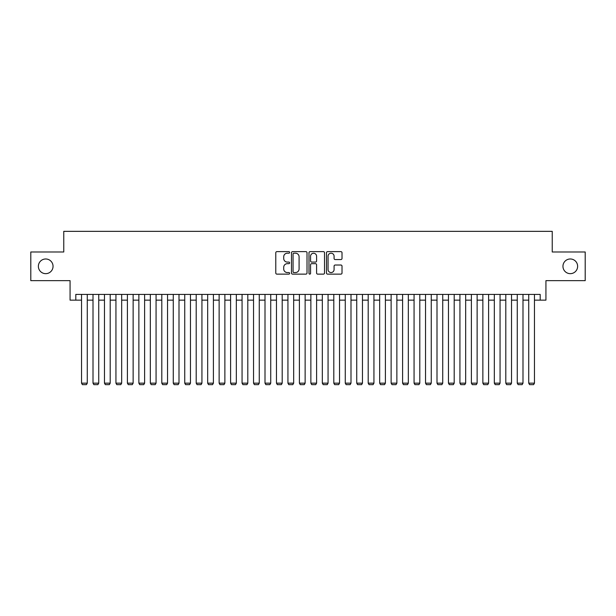<?xml version="1.0" encoding="UTF-8"?>
<svg xmlns="http://www.w3.org/2000/svg" width="616" height="616" viewBox="0 0 616 616"><rect width="100%" height="100%" fill="white"/><g stroke="black" fill="none" stroke-linecap="round" stroke-linejoin="round"><path stroke-width="0.92" d="M289.651 252.414A0.785 0.785 0 0 0 288.865 251.628L276.907 251.628A1.124 1.124 0 0 0 275.783 252.752L275.783 273.011A1.124 1.124 0 0 0 276.907 274.135L288.865 274.135A0.785 0.785 0 0 0 289.651 273.35A0.785 0.785 0 0 0 288.865 272.557L287.318 272.557A3.604 3.604 0 0 1 283.714 268.961L283.714 267.267A3.604 3.604 0 0 1 287.318 263.671L288.865 263.671A0.785 0.785 0 0 0 289.651 262.878A0.785 0.785 0 0 0 288.865 262.093L287.318 262.093A3.604 3.604 0 0 1 283.714 258.489L283.714 256.803A3.604 3.604 0 0 1 287.318 253.199L288.865 253.199A0.785 0.785 0 0 0 289.651 252.414M562.955 266.32A7.338 7.338 0 0 0 570.293 273.658A7.338 7.338 0 0 0 577.631 266.32A7.338 7.338 0 0 0 570.293 258.982A7.338 7.338 0 0 0 562.955 266.32M38.369 266.32A7.338 7.338 0 0 0 45.707 273.658A7.338 7.338 0 0 0 53.045 266.32A7.338 7.338 0 0 0 45.707 258.982A7.338 7.338 0 0 0 38.369 266.32M340.894 259.559A1.124 1.124 0 0 0 342.019 258.435L342.019 252.752A1.124 1.124 0 0 0 340.894 251.628L327.612 251.628A1.124 1.124 0 0 0 326.488 252.752L326.488 273.011A1.124 1.124 0 0 0 327.612 274.135L340.894 274.135A1.124 1.124 0 0 0 342.019 273.011L342.019 266.143A1.124 1.124 0 0 0 340.894 265.019L335.212 265.019A1.124 1.124 0 0 0 334.08 266.143L334.08 269.546A3.011 3.011 0 0 1 331.069 272.557A3.011 3.011 0 0 1 328.059 269.546L328.059 256.21A3.011 3.011 0 0 1 331.069 253.199A3.011 3.011 0 0 1 334.08 256.21L334.08 258.435A1.124 1.124 0 0 0 335.212 259.559L340.894 259.559M75.806 300.146L75.806 294.41L540.193 294.41L540.193 300.146L545.93 300.146L545.93 280.65L585.2 280.65L585.2 251.99L552.236 251.99L552.236 231.346L63.764 231.346L63.764 251.99L30.8 251.99L30.8 280.65L70.07 280.65L70.07 300.146L81.535 300.146M307.014 252.752A1.124 1.124 0 0 0 305.89 251.628L292.608 251.628A1.124 1.124 0 0 0 291.483 252.752L291.483 273.011A1.124 1.124 0 0 0 292.608 274.135L305.89 274.135A1.124 1.124 0 0 0 307.014 273.011L307.014 252.752M310.11 251.628L323.392 251.628A1.124 1.124 0 0 1 324.517 252.752L324.517 273.011A1.124 1.124 0 0 1 323.392 274.135L317.71 274.135A1.124 1.124 0 0 1 316.585 273.011L316.585 264.795A1.124 1.124 0 0 0 315.454 263.671L311.688 263.671A1.124 1.124 0 0 0 310.564 264.795L310.564 273.35A0.785 0.785 0 0 1 309.771 274.135A0.785 0.785 0 0 1 308.986 273.35L308.986 252.752A1.124 1.124 0 0 1 310.11 251.628M87.272 300.146L93.008 300.146M98.737 300.146L104.474 300.146M110.202 300.146L115.939 300.146M121.668 300.146L127.404 300.146M133.141 300.146L138.869 300.146M144.606 300.146L150.335 300.146M156.071 300.146L161.8 300.146M167.537 300.146L173.273 300.146M179.002 300.146L184.738 300.146M190.467 300.146L196.204 300.146M201.933 300.146L207.669 300.146M213.405 300.146L219.134 300.146M224.871 300.146L230.6 300.146M236.336 300.146L242.065 300.146M247.801 300.146L253.538 300.146M259.267 300.146L265.003 300.146M270.732 300.146L276.469 300.146M282.197 300.146L287.934 300.146M293.67 300.146L299.399 300.146M305.136 300.146L310.864 300.146M316.601 300.146L322.33 300.146M328.066 300.146L333.803 300.146M339.531 300.146L345.268 300.146M350.997 300.146L356.733 300.146M362.462 300.146L368.199 300.146M373.935 300.146L379.664 300.146M385.4 300.146L391.129 300.146M396.866 300.146L402.595 300.146M408.331 300.146L414.067 300.146M419.796 300.146L425.533 300.146M431.262 300.146L436.998 300.146M442.727 300.146L448.463 300.146M454.2 300.146L459.929 300.146M465.665 300.146L471.394 300.146M477.13 300.146L482.859 300.146M488.596 300.146L494.332 300.146M500.061 300.146L505.798 300.146M511.526 300.146L517.263 300.146M522.992 300.146L528.728 300.146M534.465 300.146L540.193 300.146M293.847 253.199A0.785 0.785 0 0 0 293.062 253.985L293.062 271.772A0.785 0.785 0 0 0 293.847 272.557L295.48 272.557A3.604 3.604 0 0 0 299.083 268.961L299.083 256.803A3.604 3.604 0 0 0 295.48 253.199L293.847 253.199M316.585 256.264A3.011 3.011 0 0 0 313.575 253.253A3.011 3.011 0 0 0 310.564 256.264L310.564 260.968A1.124 1.124 0 0 0 311.688 262.093L315.454 262.093A1.124 1.124 0 0 0 316.585 260.968L316.585 256.264M87.272 294.41L87.272 383.16L81.535 383.16L81.535 294.41M87.272 383.16L86.409 384.654L82.398 384.654L81.535 383.16M98.737 294.41L98.737 383.16L93.008 383.16L93.008 294.41M98.737 383.16L97.875 384.654L93.863 384.654L93.008 383.16M110.202 294.41L110.202 383.16L104.474 383.16L104.474 294.41M110.202 383.16L109.348 384.654L105.328 384.654L104.474 383.16M121.668 294.41L121.668 383.16L115.939 383.16L115.939 294.41M121.668 383.16L120.813 384.654L116.801 384.654L115.939 383.16M133.141 294.41L133.141 383.16L127.404 383.16L127.404 294.41M133.141 383.16L132.278 384.654L128.267 384.654L127.404 383.16M144.606 294.41L144.606 383.16L138.869 383.16L138.869 294.41M144.606 383.16L143.744 384.654L139.732 384.654L138.869 383.16M156.071 294.41L156.071 383.16L150.335 383.16L150.335 294.41M156.071 383.16L155.209 384.654L151.197 384.654L150.335 383.16M167.537 294.41L167.537 383.16L161.8 383.16L161.8 294.41M167.537 383.16L166.674 384.654L162.662 384.654L161.8 383.16M179.002 294.41L179.002 383.16L173.273 383.16L173.273 294.41M179.002 383.16L178.139 384.654L174.128 384.654L173.273 383.16M190.467 294.41L190.467 383.16L184.738 383.16L184.738 294.41M190.467 383.16L189.613 384.654L185.593 384.654L184.738 383.16M201.933 294.41L201.933 383.16L196.204 383.16L196.204 294.41M201.933 383.16L201.078 384.654L197.066 384.654L196.204 383.16M213.405 294.41L213.405 383.16L207.669 383.16L207.669 294.41M213.405 383.16L212.543 384.654L208.531 384.654L207.669 383.16M224.871 294.41L224.871 383.16L219.134 383.16L219.134 294.41M224.871 383.16L224.008 384.654L219.997 384.654L219.134 383.16M236.336 294.41L236.336 383.16L230.6 383.16L230.6 294.41M236.336 383.16L235.474 384.654L231.462 384.654L230.6 383.16M247.801 294.41L247.801 383.16L242.065 383.16L242.065 294.41M247.801 383.16L246.939 384.654L242.927 384.654L242.065 383.16M259.267 294.41L259.267 383.16L253.538 383.16L253.538 294.41M259.267 383.16L258.404 384.654L254.393 384.654L253.538 383.16M270.732 294.41L270.732 383.16L265.003 383.16L265.003 294.41M270.732 383.16L269.877 384.654L265.858 384.654L265.003 383.16M282.197 294.41L282.197 383.16L276.469 383.16L276.469 294.41M282.197 383.16L281.343 384.654L277.331 384.654L276.469 383.16M293.67 294.41L293.67 383.16L287.934 383.16L287.934 294.41M293.67 383.16L292.808 384.654L288.796 384.654L287.934 383.16M305.136 294.41L305.136 383.16L299.399 383.16L299.399 294.41M305.136 383.16L304.273 384.654L300.262 384.654L299.399 383.16M316.601 294.41L316.601 383.16L310.864 383.16L310.864 294.41M316.601 383.16L315.738 384.654L311.727 384.654L310.864 383.16M328.066 294.41L328.066 383.16L322.33 383.16L322.33 294.41M328.066 383.16L327.204 384.654L323.192 384.654L322.33 383.16M339.531 294.41L339.531 383.16L333.803 383.16L333.803 294.41M339.531 383.16L338.669 384.654L334.657 384.654L333.803 383.16M350.997 294.41L350.997 383.16L345.268 383.16L345.268 294.41M350.997 383.16L350.142 384.654L346.123 384.654L345.268 383.16M362.462 294.41L362.462 383.16L356.733 383.16L356.733 294.41M362.462 383.16L361.607 384.654L357.596 384.654L356.733 383.16M373.935 294.41L373.935 383.16L368.199 383.16L368.199 294.41M373.935 383.16L373.073 384.654L369.061 384.654L368.199 383.16M385.4 294.41L385.4 383.16L379.664 383.16L379.664 294.41M385.4 383.16L384.538 384.654L380.526 384.654L379.664 383.16M396.866 294.41L396.866 383.16L391.129 383.16L391.129 294.41M396.866 383.16L396.003 384.654L391.992 384.654L391.129 383.16M408.331 294.41L408.331 383.16L402.595 383.16L402.595 294.41M408.331 383.16L407.469 384.654L403.457 384.654L402.595 383.16M419.796 294.41L419.796 383.16L414.067 383.16L414.067 294.41M419.796 383.16L418.934 384.654L414.922 384.654L414.067 383.16M431.262 294.41L431.262 383.16L425.533 383.16L425.533 294.41M431.262 383.16L430.407 384.654L426.387 384.654L425.533 383.16M442.727 294.41L442.727 383.16L436.998 383.16L436.998 294.41M442.727 383.16L441.872 384.654L437.861 384.654L436.998 383.16M454.2 294.41L454.2 383.16L448.463 383.16L448.463 294.41M454.2 383.16L453.338 384.654L449.326 384.654L448.463 383.16M465.665 294.41L465.665 383.16L459.929 383.16L459.929 294.41M465.665 383.16L464.803 384.654L460.791 384.654L459.929 383.16M477.13 294.41L477.13 383.16L471.394 383.16L471.394 294.41M477.13 383.16L476.268 384.654L472.256 384.654L471.394 383.16M488.596 294.41L488.596 383.16L482.859 383.16L482.859 294.41M488.596 383.16L487.733 384.654L483.722 384.654L482.859 383.16M500.061 294.41L500.061 383.16L494.332 383.16L494.332 294.41M500.061 383.16L499.199 384.654L495.187 384.654L494.332 383.16M511.526 294.41L511.526 383.16L505.798 383.16L505.798 294.41M511.526 383.16L510.672 384.654L506.652 384.654L505.798 383.16M522.992 294.41L522.992 383.16L517.263 383.16L517.263 294.41M522.992 383.16L522.137 384.654L518.125 384.654L517.263 383.16M534.465 294.41L534.465 383.16L528.728 383.16L528.728 294.41M534.465 383.16L533.602 384.654L529.591 384.654L528.728 383.16"/></g></svg>
